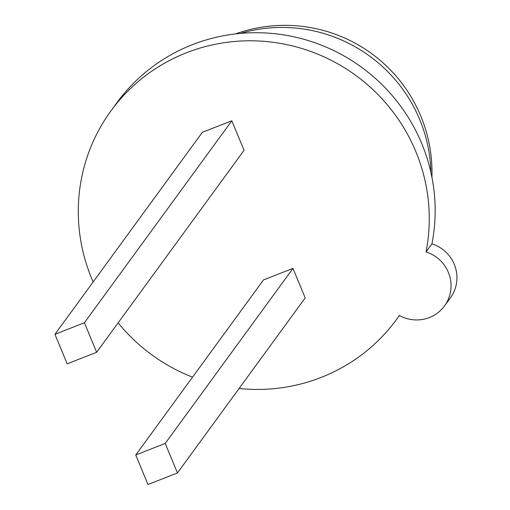 <?xml version="1.0" encoding="UTF-8"?>
<svg xmlns="http://www.w3.org/2000/svg" width="510" height="510" viewBox="0 0 510 510"><rect width="100%" height="100%" fill="white"/><g stroke="black" fill="none" stroke-linecap="round" stroke-linejoin="round"><path stroke-width="0.76" d="M93.145 281.953A176.817 172.973 36.1 0 1 110.95 110.874L116.847 102.797A176.817 172.973 36.1 0 1 192.417 44.657A176.817 172.973 36.1 0 1 370.649 74.332A176.817 172.973 36.1 0 1 431.944 243.825A35.362 34.597 -143.9 0 1 450.413 297.846L444.516 305.923A35.362 34.597 -143.9 0 1 399.362 315.454A176.817 172.973 36.1 0 1 396.601 319.343A176.817 172.973 36.1 0 1 321.032 377.483A176.817 172.973 36.1 0 1 239.101 388.473M192.531 377.158A176.817 172.973 36.1 0 1 118.122 322.855M110.95 110.874A176.817 172.973 36.1 0 1 186.52 52.74A176.817 172.973 36.1 0 1 364.752 82.41A176.817 172.973 36.1 0 1 426.048 251.908A35.362 34.597 -143.9 0 1 444.516 305.923M96.645 352.289L67.173 363.821L54.94 334.299L202.355 132.307L231.827 120.781L244.054 150.297L96.645 352.289L84.411 322.766L231.827 120.781M177.442 472.968L147.97 484.5L135.743 454.977L263.498 279.92L292.969 268.387L305.197 297.91L177.442 472.968L165.215 443.445L292.969 268.387M431.944 243.825L426.048 251.908M54.94 334.299L84.411 322.766M135.743 454.977L165.215 443.445M240.561 33.392A147.078 143.884 36.1 0 1 419.762 119.665A147.078 143.884 36.1 0 1 430.873 172.278M431.925 177.302A147.078 147.078 0 0 0 235.454 33.915M396.601 319.343L399.419 315.486"/></g></svg>
